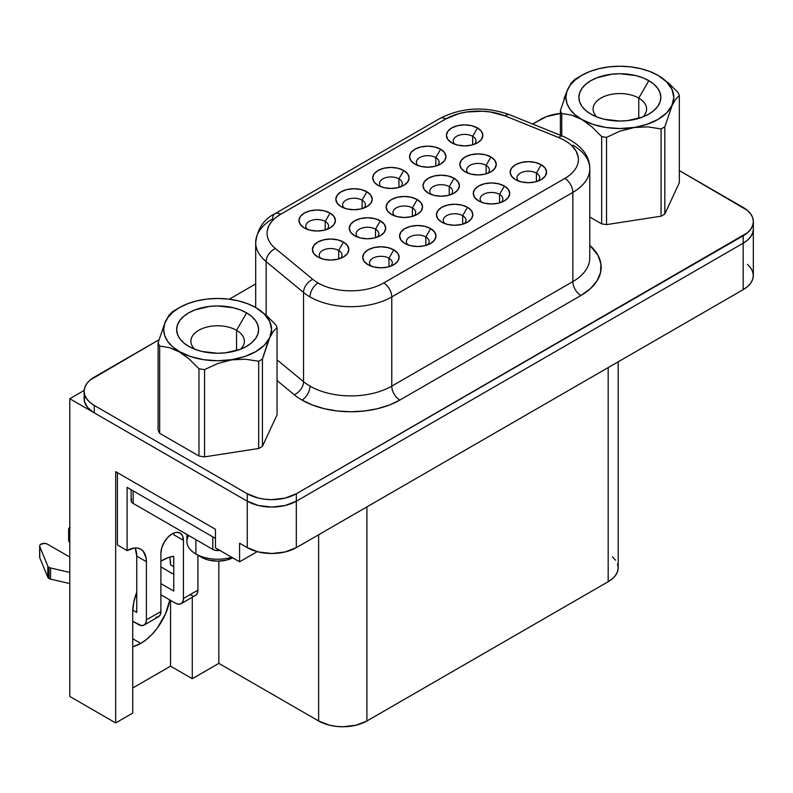 <?xml version="1.0" encoding="UTF-8"?>
<svg xmlns="http://www.w3.org/2000/svg" width="793" height="793" viewBox="0 0 793 793"><rect width="100%" height="100%" fill="white"/><g stroke="black" fill="none" stroke-linecap="round" stroke-linejoin="round"><path stroke-width="1.19" d="M267.836 342.179L269.739 337.669A53.944 31.145 180 0 1 179.486 351.626L189.388 359.219L198.974 368.735A60.892 35.15 0 0 0 204.554 369.607L217.698 363.541L231.606 359.853L245.424 359.229L258.687 361.241A60.892 35.15 0 0 0 262.433 359.08L267.836 342.179M240.487 349.237A26.744 15.444 0 0 0 236.542 330.304L246.603 312.878A40.968 23.651 180 0 1 246.603 346.333A40.968 23.651 180 0 1 188.655 346.333L188.655 346.333A40.968 23.651 180 0 1 188.655 312.878A40.968 23.651 180 0 1 246.603 312.878L236.542 330.304A26.744 15.444 180 0 1 244.373 341.218A26.744 15.444 180 0 1 240.487 349.237M236.542 350.595L236.542 330.304L236.542 350.595M186.9 534.442L186.9 541.48A30.729 17.743 0 0 0 195.901 554.02L195.901 539.636L195.901 554.02A30.729 17.743 180 0 1 188.704 535.483M201.531 557.281L195.901 554.02L204.981 558.906L208.916 560.126L217.629 561.127L226.342 560.126L232.716 557.826A22.759 13.144 0 0 1 201.531 557.281L195.901 554.02A30.729 17.743 0 0 0 231.715 557.251A30.729 17.743 180 0 1 195.901 554.02M638.761 98.084A26.744 15.444 0 0 0 603.334 96.855A26.744 15.444 0 0 0 596.99 117.017A26.744 15.444 180 0 1 593.105 108.998A26.744 15.444 180 0 1 609.619 94.734A26.744 15.444 180 0 1 638.761 98.084L638.761 118.365L638.761 98.084A26.744 15.444 180 0 1 646.592 108.998A26.744 15.444 180 0 1 642.717 117.017A26.744 15.444 0 0 0 638.761 98.084L648.823 80.658L638.761 98.084M590.884 114.113L590.884 114.113A40.968 23.651 180 0 1 590.884 80.658A40.968 23.651 180 0 1 648.823 80.658A40.968 23.651 180 0 1 648.823 114.113A40.968 23.651 180 0 1 590.884 114.113L597.089 117.057L604.177 119.237L619.848 121.042L627.848 120.586L642.617 117.057L648.823 114.113L653.918 110.524L657.704 106.44L660.034 102L660.827 97.39L660.034 92.771L657.704 88.33L653.918 84.246L648.823 80.658L642.617 77.714L635.53 75.533L619.848 73.729L611.859 74.185L597.089 77.714L590.884 80.658L585.789 84.246L582.003 88.33L579.663 92.771L578.88 97.39L579.663 102L582.003 106.44L585.789 110.524L590.884 114.113M39.65 546.01L39.65 557.162A4.55 2.627 0 0 0 39.769 557.766L47.818 577.284A4.55 2.627 180 0 0 49.027 578.533A4.55 2.627 180 0 0 50.554 579.108L50.554 567.957A4.55 2.627 180 0 1 49.027 567.382L49.027 578.533A4.55 2.627 0 0 0 50.554 579.108L69.794 583.579L50.554 579.108L50.554 567.957A4.55 2.627 180 0 1 49.027 567.382A4.55 2.627 180 0 1 47.818 566.133L47.818 577.284A4.55 2.627 0 0 0 49.027 578.533L49.027 567.382A4.55 2.627 180 0 1 47.818 566.133L47.818 577.284L39.769 557.766L39.769 546.615L47.818 566.133L39.769 546.615A4.55 2.627 180 0 1 39.65 546.01A4.55 2.627 180 0 1 42.465 543.582A4.55 2.627 180 0 1 47.421 544.147L69.794 557.063L47.421 544.147L44.824 543.403L40.83 544.236L39.67 545.772L39.67 556.924M325.229 221.435A11.38 6.572 0 0 0 310.281 220.851A11.38 6.572 0 0 0 307.287 229.326A11.38 6.572 180 0 1 305.801 226.074A11.38 6.572 180 0 1 312.819 220.008A11.38 6.572 180 0 1 325.229 221.435L325.229 229.93L325.229 221.435A11.38 6.572 180 0 1 328.56 226.074A11.38 6.572 180 0 1 327.063 229.336A11.38 6.572 0 0 0 325.229 221.435L330.057 213.069L325.229 221.435M304.304 227.938L304.304 227.938A18.209 10.517 180 0 1 304.304 213.069A18.209 10.517 180 0 1 330.057 213.069L334.002 216.479L335.389 220.504L334.002 224.528L330.057 227.938L324.149 230.218L317.18 231.021L310.212 230.218L304.304 227.938L300.359 224.528L298.971 220.504L300.359 216.479L304.304 213.069L310.212 210.789L317.18 209.986L324.149 210.789L330.057 213.069A18.209 10.517 180 0 1 330.057 227.938A18.209 10.517 180 0 1 304.304 227.938L304.304 227.938M362.084 200.153A11.38 6.572 0 0 0 347.136 199.578A11.38 6.572 0 0 0 344.152 208.053A11.38 6.572 180 0 1 342.655 204.802A11.38 6.572 180 0 1 349.683 198.726A11.38 6.572 180 0 1 362.084 200.153L362.084 208.658L362.084 200.153A11.38 6.572 180 0 1 365.414 204.802A11.38 6.572 180 0 1 363.928 208.053A11.38 6.572 0 0 0 362.084 200.153L366.911 191.787L362.084 200.153M341.159 206.656L341.159 206.656A18.209 10.517 180 0 1 341.159 191.787A18.209 10.517 180 0 1 366.911 191.787L370.856 195.197L372.244 199.221L370.856 203.246L366.911 206.656L361.003 208.936L354.035 209.739L347.066 208.936L341.159 206.656L337.213 203.246L335.826 199.221L337.213 195.197L341.159 191.787L347.066 189.507L354.035 188.714L361.003 189.507L366.911 191.787A18.209 10.517 180 0 1 366.911 206.656A18.209 10.517 180 0 1 341.159 206.656L341.159 206.656M472.658 136.317A11.38 6.572 0 0 0 457.71 135.732A11.38 6.572 0 0 0 454.726 144.207A11.38 6.572 180 0 1 453.229 140.956A11.38 6.572 180 0 1 460.257 134.889A11.38 6.572 180 0 1 472.658 136.317L472.658 144.812L472.658 136.317A11.38 6.572 180 0 1 475.988 140.956A11.38 6.572 180 0 1 474.501 144.217A11.38 6.572 0 0 0 472.658 136.317L477.485 127.951L472.658 136.317M451.732 142.819L451.732 142.819A18.209 10.517 180 0 1 451.732 127.951A18.209 10.517 180 0 1 477.485 127.951L481.44 131.36L482.818 135.385L481.44 139.409L477.485 142.819L471.577 145.099L464.609 145.892L457.64 145.099L451.732 142.819L447.787 139.409L446.4 135.385L447.787 131.36L451.732 127.951L457.64 125.671L464.609 124.868L471.577 125.671L477.485 127.951A18.209 10.517 180 0 1 477.485 142.819A18.209 10.517 180 0 1 451.732 142.819M435.803 157.589A11.38 6.572 0 0 0 420.855 157.014A11.38 6.572 0 0 0 417.861 165.489A11.38 6.572 180 0 1 416.375 162.238A11.38 6.572 180 0 1 423.403 156.171A11.38 6.572 180 0 1 435.803 157.589L435.803 166.094L435.803 157.589A11.38 6.572 180 0 1 439.134 162.238A11.38 6.572 180 0 1 437.637 165.499A11.38 6.572 0 0 0 435.803 157.589L440.63 149.233L435.803 157.589M414.878 164.101L414.878 164.101A18.209 10.517 180 0 1 414.878 149.233A18.209 10.517 180 0 1 440.63 149.233L444.576 152.643L445.963 156.667L444.576 160.682L440.63 164.101L434.723 166.371L427.754 167.174L420.786 166.371L414.878 164.101L410.933 160.682L409.545 156.667L410.933 152.643L414.878 149.233L420.786 146.953L427.754 146.15L434.723 146.953L440.63 149.233A18.209 10.517 180 0 1 440.63 164.101A18.209 10.517 180 0 1 414.878 164.101M486.099 165.35A11.38 6.572 0 0 0 471.151 164.775A11.38 6.572 0 0 0 468.157 173.251A11.38 6.572 180 0 1 466.671 169.999A11.38 6.572 180 0 1 473.699 163.923A11.38 6.572 180 0 1 486.099 165.35L486.099 173.855L486.099 165.35A11.38 6.572 180 0 1 489.43 169.999A11.38 6.572 180 0 1 487.933 173.251A11.38 6.572 0 0 0 486.099 165.35L490.926 156.984L486.099 165.35M465.174 171.853L465.174 171.853A18.209 10.517 180 0 1 465.174 156.984A18.209 10.517 180 0 1 490.926 156.984L494.872 160.394L496.259 164.419L494.872 168.443L490.926 171.853L485.019 174.133L478.05 174.936L471.082 174.133L465.174 171.853L461.229 168.443L459.841 164.419L461.229 160.394L465.174 156.984L471.082 154.704L478.05 153.911L485.019 154.704L490.926 156.984A18.209 10.517 180 0 1 490.926 171.853A18.209 10.517 180 0 1 465.174 171.853M449.244 186.633A11.38 6.572 0 0 0 434.286 186.058A11.38 6.572 0 0 0 431.303 194.533A11.38 6.572 180 0 1 429.816 191.282A11.38 6.572 180 0 1 436.834 185.205A11.38 6.572 180 0 1 449.244 186.633L449.244 195.137L449.244 186.633A11.38 6.572 180 0 1 452.575 191.282A11.38 6.572 180 0 1 451.078 194.533A11.38 6.572 0 0 0 449.244 186.633L454.072 178.266L449.244 186.633M428.319 193.135L428.319 193.135A18.209 10.517 180 0 1 428.319 178.266A18.209 10.517 180 0 1 454.072 178.266L458.017 181.676L459.405 185.701L458.017 189.725L454.072 193.135L448.164 195.415L441.195 196.218L434.227 195.415L428.319 193.135L424.374 189.725L422.986 185.701L424.374 181.676L428.319 178.266L434.227 175.987L441.195 175.194L448.164 175.987L454.072 178.266A18.209 10.517 180 0 1 454.072 193.135A18.209 10.517 180 0 1 428.319 193.135M338.67 250.469A11.38 6.572 0 0 0 323.713 249.894A11.38 6.572 0 0 0 320.729 258.369A11.38 6.572 180 0 1 319.242 255.118A11.38 6.572 180 0 1 326.26 249.052A11.38 6.572 180 0 1 338.67 250.469L338.67 258.974L338.67 250.469A11.38 6.572 180 0 1 342.001 255.118A11.38 6.572 180 0 1 340.504 258.369A11.38 6.572 0 0 0 338.67 250.469L343.498 242.103L338.67 250.469M317.745 256.972L317.745 256.972A18.209 10.517 180 0 1 317.745 242.103A18.209 10.517 180 0 1 343.498 242.103L347.443 245.523L348.831 249.537L347.443 253.562L343.498 256.972L337.59 259.252L330.622 260.054L323.653 259.252L317.745 256.972L313.79 253.562L312.412 249.537L313.79 245.523L317.745 242.103L323.653 239.833L330.622 239.03L337.59 239.833L343.498 242.103A18.209 10.517 180 0 1 343.498 256.972A18.209 10.517 180 0 1 317.745 256.972L317.745 256.972M375.525 229.187A11.38 6.572 0 0 0 360.577 228.612A11.38 6.572 0 0 0 357.584 237.087A11.38 6.572 180 0 1 356.097 233.836A11.38 6.572 180 0 1 363.125 227.769A11.38 6.572 180 0 1 375.525 229.187L375.525 237.692L375.525 229.187A11.38 6.572 180 0 1 378.856 233.836A11.38 6.572 180 0 1 377.359 237.097A11.38 6.572 0 0 0 375.525 229.187L380.353 220.831L375.525 229.187M354.6 235.699L354.6 235.699A18.209 10.517 180 0 1 354.6 220.831A18.209 10.517 180 0 1 380.353 220.831L384.298 224.241L385.685 228.265L384.298 232.29L380.353 235.699L374.445 237.979L367.476 238.772L360.508 237.979L354.6 235.699L350.655 232.29L349.267 228.265L350.655 224.241L354.6 220.831L360.508 218.551L367.476 217.748L374.445 218.551L380.353 220.831A18.209 10.517 180 0 1 380.353 235.699A18.209 10.517 180 0 1 354.6 235.699L354.6 235.699M536.395 173.112A11.38 6.572 0 0 0 521.447 172.537A11.38 6.572 0 0 0 518.463 181.012A11.38 6.572 180 0 1 516.967 177.761A11.38 6.572 180 0 1 523.995 171.684A11.38 6.572 180 0 1 536.395 173.112L536.395 181.617L536.395 173.112A11.38 6.572 180 0 1 539.726 177.761A11.38 6.572 180 0 1 538.239 181.012A11.38 6.572 0 0 0 536.395 173.112L541.222 164.746L536.395 173.112M515.47 179.614L515.47 179.614A18.209 10.517 180 0 1 515.47 164.746A18.209 10.517 180 0 1 541.222 164.746L545.178 168.156L546.555 172.18L545.178 176.205L541.222 179.614L535.315 181.894L528.346 182.697L521.378 181.894L515.47 179.614L511.525 176.205L510.137 172.18L511.525 168.156L515.47 164.746L521.378 162.466L528.346 161.673L535.315 162.466L541.222 164.746A18.209 10.517 180 0 1 541.222 179.614A18.209 10.517 180 0 1 515.47 179.614M501.384 202.284A11.38 6.572 0 0 0 499.54 194.394L504.368 186.028A18.209 10.517 180 0 1 504.368 200.897A18.209 10.517 180 0 1 478.615 200.897L474.67 197.487L473.282 193.462L474.67 189.438L478.615 186.028L484.523 183.748L491.491 182.945L498.46 183.748L504.368 186.028L508.313 189.438L509.701 193.462L508.313 197.487L504.368 200.897L498.46 203.177L491.491 203.979L484.523 203.177L478.615 200.897A18.209 10.517 180 0 1 478.615 186.028A18.209 10.517 180 0 1 504.368 186.028L499.54 194.394A11.38 6.572 0 0 0 484.592 193.809A11.38 6.572 0 0 0 481.599 202.284A11.38 6.572 180 0 1 480.112 199.033A11.38 6.572 180 0 1 487.14 192.967A11.38 6.572 180 0 1 499.54 194.394L499.54 202.889L499.54 194.394A11.38 6.572 180 0 1 502.871 199.033A11.38 6.572 180 0 1 501.374 202.294M388.966 258.231A11.38 6.572 0 0 0 374.018 257.656A11.38 6.572 0 0 0 371.025 266.131A11.38 6.572 180 0 1 369.538 262.88A11.38 6.572 180 0 1 376.566 256.803A11.38 6.572 180 0 1 388.966 258.231L388.966 266.735L388.966 258.231A11.38 6.572 180 0 1 392.297 262.88A11.38 6.572 180 0 1 390.8 266.131A11.38 6.572 0 0 0 388.966 258.231L393.794 249.864L388.966 258.231M368.041 264.733L368.041 264.733A18.209 10.517 180 0 1 368.041 249.864A18.209 10.517 180 0 1 393.794 249.864L397.739 253.274L399.127 257.299L397.739 261.323L393.794 264.733L387.886 267.013L380.918 267.816L373.949 267.013L368.041 264.733L364.096 261.323L362.708 257.299L364.096 253.274L368.041 249.864L373.949 247.585L380.918 246.792L387.886 247.585L393.794 249.864A18.209 10.517 180 0 1 393.794 264.733A18.209 10.517 180 0 1 368.041 264.733L368.041 264.733M425.821 236.948A11.38 6.572 0 0 0 410.873 236.373A11.38 6.572 0 0 0 407.889 244.849A11.38 6.572 180 0 1 406.393 241.597A11.38 6.572 180 0 1 413.421 235.531A11.38 6.572 180 0 1 425.821 236.948L425.821 245.453L425.821 236.948A11.38 6.572 180 0 1 429.152 241.597A11.38 6.572 180 0 1 427.665 244.849A11.38 6.572 0 0 0 425.821 236.948L430.649 228.582L425.821 236.948M404.896 243.451L404.896 243.451A18.209 10.517 180 0 1 404.896 228.582A18.209 10.517 180 0 1 430.649 228.582L434.594 232.002L435.981 236.017L434.594 240.041L430.649 243.451L424.741 245.731L417.772 246.534L410.804 245.731L404.896 243.451L400.951 240.041L399.563 236.017L400.951 232.002L404.896 228.582L410.804 226.312L417.772 225.509L424.741 226.312L430.649 228.582A18.209 10.517 180 0 1 430.649 243.451A18.209 10.517 180 0 1 404.896 243.451L404.896 243.451M398.938 178.871A11.38 6.572 0 0 0 383.99 178.296A11.38 6.572 0 0 0 381.007 186.771A11.38 6.572 180 0 1 379.51 183.52A11.38 6.572 180 0 1 386.538 177.444A11.38 6.572 180 0 1 398.938 178.871L398.938 187.376L398.938 178.871A11.38 6.572 180 0 1 402.279 183.52A11.38 6.572 180 0 1 400.782 186.771A11.38 6.572 0 0 0 398.938 178.871L403.776 170.505L398.938 178.871M378.023 185.374L378.023 185.374A18.209 10.517 180 0 1 378.023 170.505A18.209 10.517 180 0 1 403.776 170.505L407.721 173.915L409.109 177.939L407.721 181.964L403.776 185.374L397.868 187.654L390.899 188.456L383.931 187.654L378.023 185.374L374.068 181.964L372.69 177.939L374.068 173.915L378.023 170.505L383.931 168.225L390.899 167.432L397.868 168.225L403.776 170.505A18.209 10.517 180 0 1 403.776 185.374A18.209 10.517 180 0 1 378.023 185.374M462.676 215.666A11.38 6.572 0 0 0 447.728 215.091A11.38 6.572 0 0 0 444.744 223.567A11.38 6.572 180 0 1 443.247 220.315A11.38 6.572 180 0 1 450.275 214.249A11.38 6.572 180 0 1 462.676 215.666L462.676 224.171L462.676 215.666A11.38 6.572 180 0 1 466.016 220.315A11.38 6.572 180 0 1 464.52 223.576A11.38 6.572 0 0 0 462.676 215.666L467.513 207.31L462.676 215.666M441.76 222.179L441.76 222.179A18.209 10.517 180 0 1 441.76 207.31A18.209 10.517 180 0 1 467.513 207.31L471.458 210.72L472.846 214.744L471.458 218.769L467.513 222.179L461.605 224.459L454.637 225.252L447.668 224.459L441.76 222.179L437.805 218.769L436.428 214.744L437.805 210.72L441.76 207.31L447.668 205.03L454.637 204.227L461.605 205.03L467.513 207.31A18.209 10.517 180 0 1 467.513 222.179A18.209 10.517 180 0 1 441.76 222.179M412.38 207.915A11.38 6.572 0 0 0 397.432 207.33A11.38 6.572 0 0 0 394.448 215.805A11.38 6.572 180 0 1 392.951 212.554A11.38 6.572 180 0 1 399.979 206.487A11.38 6.572 180 0 1 412.38 207.915L412.38 216.41L412.38 207.915A11.38 6.572 180 0 1 415.72 212.554A11.38 6.572 180 0 1 414.224 215.815A11.38 6.572 0 0 0 412.38 207.915L417.207 199.549L412.38 207.915M391.455 214.417L391.455 214.417A18.209 10.517 180 0 1 391.455 199.549A18.209 10.517 180 0 1 417.207 199.549L421.162 202.958L422.54 206.983L421.162 211.007L417.207 214.417L411.299 216.697L404.331 217.5L397.362 216.697L391.455 214.417L387.509 211.007L386.122 206.983L387.509 202.958L391.455 199.549L397.362 197.269L404.331 196.466L411.299 197.269L417.207 199.549A18.209 10.517 180 0 1 417.207 214.417A18.209 10.517 180 0 1 391.455 214.417M255.693 242.371A57.82 33.375 0 0 0 266.151 261.631L266.151 315.178L266.151 261.631A57.82 33.375 180 0 1 255.693 242.489A57.82 33.375 180 0 1 272.633 218.888A11.38 6.572 60 0 1 274.993 213.674A11.38 6.572 60 0 1 280.682 214.239L445.745 118.94A11.38 6.572 -120 0 0 440.056 118.375A11.38 6.572 60 0 1 445.745 118.94A46.43 26.813 180 0 1 505.21 115.937A11.38 5.333 -68 0 1 509.493 114.678A11.38 5.333 112 0 0 505.21 115.937L558.609 137.536A46.43 26.813 180 0 1 578.404 159.482A46.43 26.813 0 0 0 558.609 137.536L558.609 137.516A11.38 5.333 -68 0 1 562.871 136.257A11.38 5.333 112 0 0 558.609 137.516L505.21 115.956L490.599 112.021L482.63 111.208L466.562 112.021L458.959 113.617L445.745 118.96A46.43 26.813 180 0 1 505.21 115.937L558.609 137.516A46.43 26.813 180 0 1 564.804 178.435L383.733 282.972A46.43 26.813 180 0 1 318.062 282.972A46.43 26.813 180 0 1 312.858 279.394A11.38 7.613 129.5 0 0 303.541 292.458A57.82 33.375 0 0 0 310.013 296.919A11.38 6.572 -60 0 1 318.062 282.972A11.38 6.572 120 0 0 310.013 296.919A57.82 33.375 180 0 1 303.541 292.458L303.541 381.671A57.82 33.375 0 0 0 310.013 386.122A57.82 33.375 0 0 0 391.782 386.122A11.38 6.572 -120 0 0 399.831 400.069A69.199 39.947 180 0 1 301.964 400.069A11.38 6.572 120 0 0 310.013 386.122A57.82 33.375 0 0 0 391.782 386.122L391.782 296.919A57.82 33.375 180 0 1 310.013 296.919A57.82 33.375 0 0 0 391.782 296.919L572.853 192.372L572.853 281.584L391.782 386.122L391.782 296.919L572.853 192.372L572.853 281.584A57.82 33.375 0 0 0 589.784 257.983L589.784 168.77A57.82 33.375 180 0 1 572.853 192.372A57.82 33.375 0 0 0 589.784 168.294M140.777 643.391A42.108 24.315 -60 0 1 132.728 646.761L140.777 643.391L132.728 638.752L140.777 643.391A42.108 24.315 -60 0 0 169.801 599.934L165.529 613.822L157.321 628.046L152.167 634.202L146.586 639.376L140.777 643.391M576.521 116.819L581.705 119.406A53.944 31.145 180 0 1 581.705 75.365A53.944 31.145 180 0 1 658.002 75.365L658.002 75.365A53.944 31.145 180 0 1 633.815 127.475L647.841 126.87L661.084 128.922A60.892 35.15 0 0 0 664.821 126.761L672.077 105.548L675.795 99.066L679.323 95.507A60.892 35.15 0 0 0 677.817 92.285L668.221 82.769L658.16 75.454L668.221 82.769L677.817 92.285A60.892 35.15 180 0 1 679.323 95.507L679.323 182.767L679.323 95.507L675.795 99.066L672.077 105.548L664.821 126.761A60.892 35.15 180 0 1 661.084 128.922L661.084 216.182A60.892 35.15 0 0 0 664.821 214.011L664.821 126.761L664.821 214.011L679.323 182.767L664.821 214.011A60.892 35.15 0 0 1 661.084 216.182L661.084 128.922L647.841 126.87L633.815 127.475A53.944 31.145 180 0 1 581.705 119.406L591.935 126.87L601.669 136.604A60.892 35.15 0 0 0 606.536 137.358L619.898 131.172L633.815 127.475L619.848 128.535L605.892 127.475L592.877 124.362L581.705 119.406L574.994 114.688L570.008 109.305L566.945 103.467L565.905 97.39L566.945 91.314L570.008 85.466L574.994 80.083L581.705 75.365L589.883 71.489L599.211 68.614L609.331 66.84L619.848 66.235L630.376 66.84L640.496 68.614L649.824 71.489L658.002 75.365L666.566 81.818L671.958 89.322L673.802 97.39L671.958 105.449L666.566 112.963L658.002 119.406L646.82 124.362L619.898 131.172L606.536 137.358A60.892 35.15 180 0 1 601.669 136.604L601.669 223.864A60.892 35.15 0 0 0 606.536 224.617L606.536 137.358L606.536 224.617L661.084 216.182L606.536 224.617A60.892 35.15 0 0 1 601.669 223.864L601.669 136.604L591.935 126.87L581.705 119.406L571.466 115.054L576.521 116.819M561.741 113.548L571.466 115.054L561.741 113.548A60.892 35.15 180 0 1 560.383 110.604A60.892 35.15 0 0 0 561.741 113.548L561.741 135.801L561.741 113.548M581.705 75.365L576.798 78.2A60.892 35.15 0 0 0 574.885 79.35L571.327 82.948L567.629 89.411L560.383 110.604L560.383 135.256L560.383 110.604M255.931 307.674L264.347 314.038L269.739 321.542L271.573 329.61L269.739 337.669L273.466 331.177L277.044 327.588A60.892 35.15 0 0 0 275.736 324.783L266.002 315.049L255.772 307.585A53.944 31.145 180 0 1 269.739 337.669L273.466 331.177L277.044 327.588L277.044 414.848L262.433 446.34L262.433 359.08A60.892 35.15 180 0 1 258.687 361.241L258.687 448.491A60.892 35.15 0 0 0 262.433 446.34L277.044 414.848L277.044 327.588A60.892 35.15 180 0 0 275.736 324.783L266.002 315.049M176.571 309.31A60.892 35.15 180 0 0 172.497 311.679L168.998 315.237L165.301 321.69L158.104 342.685L158.104 429.935A60.892 35.15 0 0 0 159.671 433.305L159.671 346.045L169.256 347.602L179.486 351.626A53.944 31.145 180 0 1 179.486 307.585L174.569 310.42A60.892 35.15 0 0 0 172.497 311.679L168.998 315.237L165.301 321.69L158.104 342.685A60.892 35.15 0 0 0 159.671 346.045A60.892 35.15 180 0 1 158.104 342.685L158.104 429.935A60.892 35.15 0 0 0 159.671 433.305L159.671 346.045L169.256 347.602L179.327 351.904L189.388 359.219L198.974 368.735L198.974 455.995A60.892 35.15 0 0 0 204.554 456.867L204.554 369.607A60.892 35.15 180 0 1 198.974 368.735L198.974 455.995A60.892 35.15 0 0 0 204.554 456.867L258.687 448.491A60.892 35.15 0 0 0 262.433 446.34L262.433 359.08L269.739 337.669L264.347 345.183L255.772 351.626L244.601 356.582L231.596 359.695L217.629 360.756L203.662 359.695L190.657 356.582L179.486 351.626L172.775 346.908L167.789 341.525L164.716 335.687L163.685 329.61L164.716 323.534L167.789 317.686L172.775 312.303L179.486 307.585L187.654 303.709L196.981 300.834L207.102 299.06L217.629 298.465L228.156 299.06L238.277 300.834L247.604 303.709L255.614 307.496M563.902 98.976L567.629 89.411L571.327 82.948L574.885 79.35A60.892 35.15 180 0 1 578.979 77M589.784 217.004L601.669 223.864L589.784 217.004M84.127 391.286L84.127 398.72A34.694 20.023 0 0 0 93.415 412.36L69.794 398.72L84.167 390.424L69.794 398.72L93.415 412.36A34.694 20.023 0 0 0 94.288 412.875L94.288 405.441A34.694 20.023 180 0 1 84.127 391.286A34.694 20.023 180 0 1 94.288 377.121L158.917 339.81L89.976 380.154L86.774 383.614L84.801 387.371L84.127 391.286L84.801 395.192L86.774 398.948L89.976 402.408L94.288 405.441L247.257 493.761L258.518 498.103L265.021 499.243L271.791 499.63L285.064 498.103L296.324 493.761L747.502 232.726L750.713 229.266L752.686 225.509L753.35 221.604L752.686 217.688L750.713 213.932L747.502 210.472L679.323 170.564L743.19 207.439A34.694 20.023 180 0 1 753.35 221.604A34.694 20.023 180 0 1 743.19 235.759L743.19 243.193L747.502 240.16L750.713 236.701L752.686 232.944L753.35 229.038A34.694 20.023 0 0 1 743.19 243.193L296.324 501.196L296.324 547.636L743.16 289.663L747.472 286.63L750.674 283.16L752.656 279.404L753.32 275.498L752.656 271.593L750.674 267.836L747.472 264.366M560.383 113.488L546.417 116.63L532.648 124.035L541.163 119.119A34.694 20.023 180 0 1 560.383 113.488M255.693 283.934L229.266 299.189L255.693 283.934M589.784 257.507A57.82 33.375 0 0 1 572.853 281.584L391.782 386.122A11.38 6.572 60 0 0 399.831 400.069L580.902 295.521A11.38 6.572 60 0 1 572.853 281.584A11.38 6.572 -120 0 0 580.902 295.521A69.199 39.947 180 0 0 589.784 245.324L597.962 255.257L600.906 263.791L600.579 272.485L596.99 280.94L590.329 288.741L580.902 295.521L399.831 400.069L389.343 405.035L377.379 408.722L364.393 411.002L350.902 411.765L337.402 411.002L324.416 408.722L312.452 405.035L301.964 400.069A69.199 39.947 180 0 1 294.213 394.726L277.044 380.571L294.213 394.726A11.38 7.613 129.5 0 0 303.541 381.671L277.044 359.824L303.541 381.671A57.82 33.375 0 0 0 310.013 386.122A11.38 6.572 -60 0 1 301.964 400.069A69.199 39.947 180 0 1 294.213 394.726A11.38 7.613 -50.5 0 0 303.541 381.671L303.541 292.458A11.38 7.613 -50.5 0 1 312.858 279.394L275.478 248.576A46.43 26.813 180 0 1 280.682 214.239L275.478 217.837L271.424 221.881L268.658 226.273L267.251 230.872M131.648 499.104L131.132 500.611L131.648 502.118L133.125 503.396L212.802 549.4L215.012 550.253L220.246 550.253M135.276 548.449L136.753 556.131L146.408 561.712L146.041 557.568L143.156 551.194L140.748 549.202L137.823 548.122L134.483 547.993L127.098 550.56L127.098 487.368L215.458 538.388L127.098 487.368L127.098 550.56L117.433 544.979L117.433 472.687L117.433 544.979L127.098 550.56A27.319 15.771 -60 0 1 140.748 549.202A27.319 15.771 -60 0 1 146.408 561.712L136.753 556.131L136.753 592.212L133.749 602.274L132.728 611.799L132.728 713.085L115.669 722.938L115.669 471.666L215.458 529.278L215.458 547.864L239.595 561.801L215.458 547.864L215.458 529.278L115.669 471.666L115.669 722.938L132.728 713.085L132.728 611.799A42.108 24.315 -60 0 1 136.753 592.212L136.753 556.131A27.319 15.771 120 0 0 135.038 547.943M136.753 612.444L136.753 592.212L136.753 612.444L132.758 610.144L136.753 612.444M218.838 561.107L218.838 663.374L192.283 678.709L192.283 597.248L192.283 678.709L218.838 663.374L218.838 561.107M173.766 556.28L168.245 557.558L160.89 561.206A42.108 24.315 -60 0 1 173.766 556.28L173.766 591.072L173.766 556.28M578.226 157.163L576.253 151.433L572.189 146.09M753.32 229.038L753.32 275.498A34.694 20.023 0 0 1 743.16 289.663L743.16 243.213L743.16 289.663L296.324 547.636A34.694 20.023 0 0 1 247.257 547.636L258.518 551.978L271.791 553.504L285.064 551.978L296.324 547.636L296.324 493.761A34.694 20.023 180 0 1 247.257 493.761L94.288 405.441L94.288 412.875L247.257 501.196L247.257 547.636L239.595 543.215L239.595 561.801L257.19 551.65L239.595 561.801L239.595 543.215L247.257 547.636L247.257 501.196L94.288 412.875A34.694 20.023 0 0 1 93.415 412.36L87.478 407.295L84.454 401.436L84.633 395.32M318.627 534.76L318.627 720.986L218.838 663.374L318.627 720.986A34.139 19.716 0 0 0 366.911 720.986L366.911 506.886L366.911 720.986L608.181 581.695L366.911 720.986L355.839 725.258L342.774 726.765L336.113 726.378L329.7 725.258L318.627 720.986L318.627 534.76M69.794 398.72L69.794 696.452L115.669 722.938L69.794 696.452L69.794 398.72M618.183 361.816L618.183 567.748L617.529 571.594L615.586 575.292L612.424 578.702L608.181 581.695L608.181 367.585L608.181 581.695A34.139 19.716 0 0 0 618.183 567.748L617.529 563.902M170.554 666.16L192.283 678.709L170.554 666.16L170.554 600.37L170.554 666.16L132.728 687.997L170.554 666.16M615.586 560.205L612.424 556.805M169.98 558.49L170.554 564.874L173.766 566.727L170.554 564.874A42.108 24.315 120 0 0 169.672 557.092M247.257 501.196L258.518 505.537L271.791 507.064L285.064 505.537L296.324 501.196L743.19 243.193L743.19 235.759L296.324 493.761L296.324 501.196A34.694 20.023 0 0 1 247.257 501.196L247.257 493.761L247.257 501.196M572.853 145.169A57.82 33.375 180 0 1 589.784 168.77C589.784 155.279 580.813 144.445 562.871 136.257L509.483 114.678C485.098 106.074 461.952 107.313 440.056 118.375L274.993 213.674C263.881 219.136 257.447 228.741 255.693 242.489L255.693 307.535M266.151 261.631L303.541 292.458L266.151 261.631A11.38 7.613 -50.5 0 1 275.478 248.576A11.38 7.613 129.5 0 0 266.151 261.631M578.404 159.482L578.404 159.492A46.43 26.813 180 0 1 564.804 178.435A11.38 6.572 60 0 1 572.853 192.372A11.38 6.572 -120 0 0 564.804 178.435L383.733 282.972A11.38 6.572 60 0 1 391.782 296.919A11.38 6.572 -120 0 0 383.733 282.972A46.43 26.813 180 0 1 318.062 282.972A46.43 26.813 180 0 1 312.858 279.394L275.478 248.576A46.43 26.813 180 0 1 267.082 233.192A46.43 26.813 180 0 1 280.682 214.239A11.38 6.572 -120 0 0 274.993 213.674M558.609 137.536L505.21 115.956A46.43 26.813 0 0 0 445.745 118.96L280.682 214.259A46.43 26.813 0 0 0 267.082 233.201L267.082 233.211M160.89 583.638L173.766 591.072L160.89 583.638M173.766 534.76L183.431 540.34L183.431 598.507L182.816 601.709L181.072 603.721L178.455 604.226L175.382 603.156L160.89 594.79L175.382 603.156A11.38 6.572 60 0 0 181.072 603.721L195.554 595.355L197.298 593.352L197.913 590.151L197.913 555.189L197.913 590.151L183.431 598.507L183.431 540.34L173.766 534.76A15.929 9.199 120 0 0 173.667 533.074M173.766 574.35L160.89 566.916L173.766 574.35M189.864 594.79L192.947 595.86M146.408 561.712L146.408 619.878L145.793 623.08L144.048 625.092L141.441 625.598L132.728 621.276L138.359 624.527A11.38 6.572 60 0 0 144.048 625.092L158.541 616.726L160.285 614.724L160.89 611.522L160.89 553.345A15.929 9.199 -60 0 1 167.848 537.307A15.929 9.199 -60 0 1 180.13 533.045A15.929 9.199 -60 0 1 183.431 540.34L182.568 535.85L180.13 533.045L176.472 532.331L172.16 533.828L167.848 537.307L164.191 542.243L161.752 547.874L160.89 553.345L160.89 611.522L146.408 619.878L146.408 561.712M136.753 595.721L135.692 595.117L136.753 595.721M155.924 617.232L158.541 616.726A11.38 6.572 -120 0 0 160.89 611.522L146.408 619.878A11.38 6.572 60 0 1 144.048 625.092M69.794 531.042A4.55 2.627 180 0 1 68.624 529.278L68.624 540.43A4.55 2.627 0 0 0 69.794 542.194M68.624 529.278A4.55 2.627 180 0 1 69.794 527.523M69.199 539.151L68.664 540.796L69.953 542.293M70.111 527.335L68.664 529.645L69.953 531.141M50.554 567.957L69.794 572.427L50.554 567.957M195.554 595.355A11.38 6.572 -120 0 0 197.913 590.151L183.431 598.507A11.38 6.572 60 0 1 181.072 603.721M131.132 489.697L131.132 500.611A6.83 3.945 0 0 0 133.125 503.396L212.802 549.4L212.802 536.851L212.802 549.4A6.83 3.945 0 0 0 219.77 550.352M133.125 503.396L133.125 490.857L133.125 503.396M194.771 349.237A26.744 15.444 180 0 1 190.885 341.218A26.744 15.444 180 0 1 207.399 326.954A26.744 15.444 180 0 1 236.542 330.304A26.744 15.444 0 0 0 201.115 329.075A26.744 15.444 0 0 0 194.771 349.237M188.655 346.333L194.87 349.277L201.947 351.458L217.629 353.262L225.618 352.806L240.388 349.277L246.603 346.333L251.698 342.745L255.485 338.661L257.814 334.22L258.597 329.61L257.814 324.991L255.485 320.55L251.698 316.466L246.603 312.878L240.388 309.934L233.311 307.753L217.629 305.949L209.639 306.405L194.87 309.934L188.655 312.878L183.56 316.466L179.773 320.55L177.444 324.991L176.661 329.61L177.444 334.22L179.773 338.661L183.56 342.745L188.655 346.333M179.486 307.585A53.944 31.145 180 0 1 255.772 307.585L255.762 307.575M159.671 433.305L198.974 455.995L159.671 433.305M258.687 361.241L258.687 448.491L204.554 456.867L204.554 369.607L217.698 363.541L231.606 359.853L245.424 359.229L258.687 361.241M256.357 307.922L255.772 307.585M753.35 221.604L753.35 229.038"/></g></svg>
